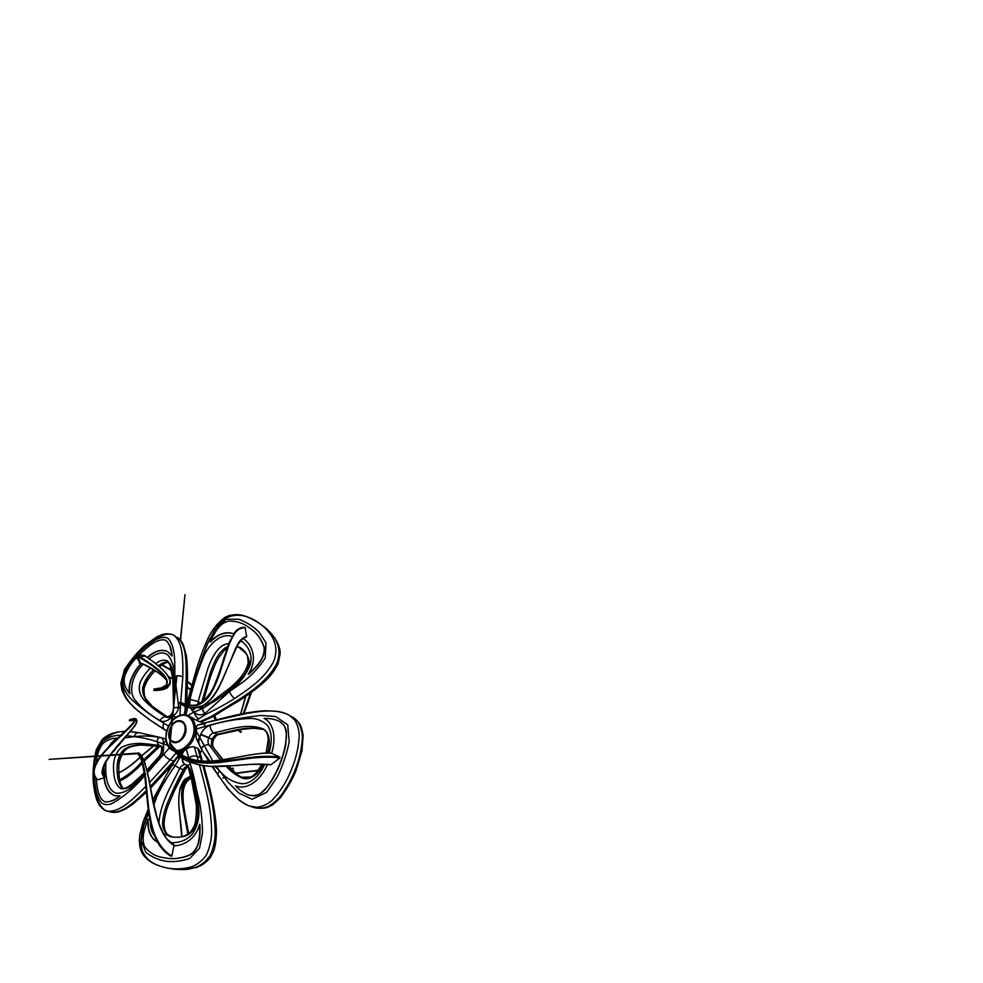 <?xml version="1.0" encoding="UTF-8"?>
<svg xmlns="http://www.w3.org/2000/svg" width="983" height="983" viewBox="0 0 983 983"><rect width="100%" height="100%" fill="white"/><g stroke="black" fill="none" stroke-linecap="round" stroke-linejoin="round"><path stroke-width="1.47" d="M213.078 715.44L213.471 716.251M233.401 768.829L231.607 769.357M231.89 769.652L233.352 768.792M230.686 768.731L232.541 768.104L233.352 768.878M174.151 845.061L166.84 838.904C163.203 833.277 160.327 827.342 158.238 821.112C153.913 807.313 151.063 790.16 148.777 778.18L144.82 762.599L142.068 756.689L138.873 753.027L49.15 759.355L138.148 753.629L138.148 754.317C139.168 754.969 140.532 757.795 142.265 762.796L144.931 777.246C146.59 793.564 147.991 810.803 149.907 819.503L152.684 830.598L158.57 843.955C162.232 849.607 166.496 853.736 171.337 856.34L171.226 856.242C159.135 850.32 152.07 832.626 149.883 819.294L144.931 777.246C143.407 765.376 141.306 757.807 138.64 754.514L138.013 753.703L139.119 753.175L139.844 753.875C145.803 759.023 149.576 782.861 152.402 798.159L157.599 819.613C160.524 828.878 165.267 840.17 173.893 845.061L174.36 845.626C167.884 842.099 163.104 834.567 160.118 827.17C156.555 817.352 153.926 807.584 152.205 797.864C149.33 782.063 145.582 757.918 139.242 753.359L138.48 753.445L139.23 753.322L138.75 754.502C142.08 757.389 144.734 768.448 145.84 780.047L148.236 804.426C149.097 812.388 150.608 820.486 152.77 828.706C155.818 839.642 162.895 851.376 171.853 855.972L173.905 845.773C183.87 845.871 196.145 838.511 199.549 824.282L199.856 824.356C200.618 834.837 199.647 850.086 189.854 855.013C180.847 858.724 172.197 859.609 163.903 857.668M104.763 777.184L104.481 777.897L102.011 773.498C102.121 769.836 103.19 766.126 105.242 762.366C109.826 755.042 115.146 748.075 121.228 741.477L133.491 727.408C135.593 724.594 136.551 722.493 136.342 721.08C135.224 720.306 133.233 720.17 130.358 720.686L129.264 720.686L129.67 719.667L130.383 720.65C134.499 719.335 136.698 719.605 136.981 721.473L136.981 721.485C135.9 726.523 125.541 736.464 118.193 745.274C111.018 754.194 101.212 764.749 102.883 774.481L104.763 777.184L103.793 766.224M138.849 657L135.887 654.838C137.731 655.428 147.868 661.362 155.719 667.518C163.252 673.257 174.151 683.738 161.335 687.879L154.159 688.997L153.95 690.422L155.203 690.435C160.782 690.373 164.861 689.427 167.429 687.609L168.72 685.925M179.348 702.956L179.68 703.668L180.331 702.194M271.615 753.199C255.838 752.474 237.825 757.709 224.652 759.54C210.964 761.407 196.379 763.545 181.609 754.686C176.448 750.877 172.897 747.252 170.931 743.799L169.948 743.885L176.793 675.837M173.524 750.152L169.899 744.831L170.944 744.291L169.912 744.831C173.413 751.012 178.931 756.296 186.451 760.707C196.539 764.872 206.258 766.777 215.609 766.421C231.447 766.937 250.751 762.636 270.964 764.688L279.836 758.028C269.661 756.32 254.794 757.537 243.477 759.232L219.934 762.489C212.672 763.336 205.287 763.336 197.743 762.489C187.225 761.112 175.588 753.224 170.944 744.291L170.981 744.217C176.166 752.474 187.618 760.559 198.111 761.751C205.594 762.55 212.942 762.501 220.167 761.628L252.57 757.168C262.633 756.025 271.726 756.025 279.86 757.143L271.591 753.285C276.063 739.83 274.65 723.635 264.058 718.389C270.165 718.327 275.363 719.359 279.651 721.497L279.602 721.473M240.602 640.511C247.114 644.995 253.393 653.412 250.198 664.938C245.541 675.948 238.66 684.77 229.543 691.43L204.956 713.474C200.778 715.661 197.178 715.182 194.143 712.036L202.793 708.436L229.543 691.43C230.722 694.612 232.455 696.935 234.728 698.397C225.82 704.111 214.441 710.181 205.951 714.26L196.391 720.244L199.782 721.792L201.159 722.1L200.618 721.35M181.966 753.359L180.811 752.302L186.279 749.255C189.141 747.24 191.808 746.466 194.29 746.933L197.743 748.333L201.54 761.039M198.861 751.823L199.07 749.722L197.743 748.333M197.902 740.727L196.747 739.535C195.961 737.152 195.826 734.424 196.33 731.364L196.416 728.981C196.367 726.781 196.797 725.479 197.73 725.061L205.214 723.439M196.391 720.244L188.65 715.845C194.499 718.155 197.239 728.28 194.474 736.169C192.361 744.033 184.153 751.909 177.542 751.565M188.589 834.592L182.924 803.369C181.671 793.342 181.658 781.055 190.763 776.803M191.083 778.094C178.316 785.724 183.772 805.163 185.934 819.146L188.711 833.609L185.934 819.146M181.88 836.914C181.56 817.758 172.873 793.134 185.922 778.597L190.604 776.177M190.628 776.287C181.29 780.256 180.933 792.593 182.174 802.718L187.839 834.235M117.038 769.812C116.977 763.226 118.673 757.045 122.113 751.282M119.656 780.502C128.478 775.857 135.973 769.775 142.117 762.28M143.874 760.449L159.037 746.33M160.585 745.741L144.243 761.088L159.701 746.416M142.338 763.054C136.293 770.193 128.773 776.177 119.766 781.018C126.07 778.253 131.562 773.498 133.737 771.508L142.338 763.054M118.697 773.031C126.918 768.657 134.069 763.398 140.139 757.266M141.552 756.013L154.024 745.716M158.251 746.146L143.665 759.736M142.498 760.953C136.219 768.669 128.552 774.973 119.521 779.875M257.939 770.426L235.748 773.252M232.185 768.215L233.34 768.706M251.23 776.963L241.191 777.246M235.785 773.461L257.853 770.549M232.025 769.787L232.652 769.37M142.51 689.488C144.403 681.784 148.163 675.21 153.79 669.779M168.707 676.98L172.811 678.995M186.106 686.699L190.518 689.796M215.805 718.401L214.798 715.501L215.842 718.462L214.994 719.249L213.716 716.128M187.397 681.17L191.845 684.942L187.397 681.194M171.583 670.148L162.183 664.815L171.57 670.111M161.79 665.073L171.693 670.713M187.384 681.76L191.71 685.434M214.736 715.538L215.842 718.462L215.338 719.249M190.591 689.525L187.237 687.129M172.775 678.639L168.425 676.513M239.299 729.878C239.447 731.696 240.11 732.433 241.29 732.077L240.245 729.705L241.29 732.065C240.417 732.2 239.926 731.438 239.827 729.779M244.079 713.412L251.476 692.388M250.481 693.113L243.342 713.547M241.302 732.052L240.27 732.102M239.815 731.721L238.267 730.062L240.602 732.36L241.302 732.065M240.528 714.641L245.775 696.382M201.503 749.292L199.635 745.618C198.505 742.915 198.541 740.236 199.746 737.582L200.827 734.264C202.903 729.619 205.988 726.658 210.067 725.393C223.276 721.227 236.952 718.892 251.12 718.413C257.399 718.61 262.817 720.92 267.351 725.343C272.537 732.335 271.898 743.259 269.072 753.015M264.82 764.16C260.249 774.358 251.562 784.078 241.916 783.746C232.836 782.235 225.426 777.946 219.676 770.869C217.919 772.847 217.415 774.506 218.165 775.87L219.27 776.693C227.27 787.985 235.994 800.567 249.682 806.072L257.018 807.276C262.215 806.625 267.093 804.463 271.664 800.776C279.983 792.114 286.458 781.976 291.103 770.377C295.969 758.925 298.685 747.24 299.237 735.321C298.967 729.447 297.431 724.299 294.642 719.863L288.977 715.046L283.915 712.822L278.472 711.483L265.865 710.746C248.072 711.434 226.225 717.221 206.479 722.48L247.347 713.314C260.827 711.164 276.039 708.706 288.977 715.046L297.788 721.62C300.577 726.032 302.113 731.155 302.395 736.98C301.867 748.825 299.176 760.437 294.347 771.802C290.821 780.244 286.36 788.133 280.991 795.48C277.206 800.15 272.881 803.873 268.027 806.638C262.903 808.382 257.939 808.567 253.123 807.203L249.682 806.072C246.991 805.347 243.379 803.271 238.832 799.843L228.154 789.226L212.009 766.433M248.601 795.014L254.302 795.935C258.357 795.05 262.006 792.9 265.25 789.496C271.21 782.247 275.99 774.137 279.602 765.179C282.281 758.569 284.32 751.835 285.734 744.967L286.458 731.291C285.414 726.99 283.227 723.783 279.922 721.645M271.615 753.175C266.7 752.486 256.6 753.605 241.302 756.517L220.573 760.129C211.345 761.383 203.346 761.481 196.563 760.437C190.727 759.404 184.374 756.627 181.609 754.686L173.708 747.78M170.084 743.553L170.944 744.278M170.956 744.205L169.948 743.885L169.899 744.831L169.789 744.106M176.915 675.825L169.617 744.426L177.173 754.244L184.079 759.466C191.329 763.14 199.979 765.425 210.03 766.347L236.915 765.548C248.49 764.209 259.709 763.951 270.583 764.786L270.964 764.688M279.836 758.028L279.86 757.143M189.645 705.389L190.014 699.38C193.307 685.507 197.583 671.93 202.842 658.635C207.72 645.18 220.782 632.29 232.049 636.468M242.887 638.348C252.385 644.283 258.038 659.409 248.306 674.141L248.576 674.313C256.072 667.74 265.975 657.762 264.28 647.392C261.245 638.631 256.293 632.118 249.412 627.842L249.104 627.621C243.12 623.013 236.166 620.851 228.289 621.145C219.578 623.369 214.749 632.229 210.153 641.911L210.423 642.083C217.857 634.17 225.599 631.405 233.671 633.789M182.691 703.3C187.864 705.413 193.196 705.843 198.689 704.553L205.57 699.835C212.451 690.766 217.378 680.641 220.327 669.46L227.995 645.647L234.716 632.376C237.591 629.243 240.638 627.658 243.895 627.584M245.308 627.756C241.941 627.523 238.746 628.936 235.723 632.02C233.02 635.903 230.673 640.449 228.683 645.659L220.696 670.406C218.115 678.909 214.638 687.006 210.264 694.723C206.848 699.687 202.412 703.263 196.969 705.45C191.218 705.966 185.689 704.885 180.393 702.206L180.245 703.238L187.569 706.58C192.852 707.883 198.025 707.514 203.088 705.475C212.439 699.699 217.784 689.697 222.305 679.941L237.898 643.84C240.43 639.724 243.354 637.303 246.647 636.591L245.111 627.51C242.445 627.191 240.798 627.08 236.239 630.619L229.531 641.764L223.448 659.446C220.032 670.934 216.272 681.231 212.144 690.361L203.702 701.555L195.039 705.462C191.157 705.659 187.372 705.057 183.686 703.656L180.393 702.206M246.119 637.279C241.793 637.856 238.304 642.882 235.478 648.706L225.132 673.748C219.037 687.744 211.578 706.347 194.56 708.079C189.338 708.006 184.571 706.396 180.245 703.25L179.877 702.513L179.68 703.668C184.214 705.855 187.114 707.907 194.56 708.079C198.32 707.76 201.355 706.924 203.653 705.573C209.096 701.801 214.11 695.927 218.705 687.928L237.751 644.701L242.985 638.274L246.647 636.591M180.098 703.447L184.386 705.683M148.9 659.065C155.093 653.769 163.166 650.574 168.019 655.256C172.172 660.539 174.421 667.531 174.777 676.243L178.722 707.17C178.144 711.323 175.822 714.494 171.742 716.681L169.543 718.917C166.95 721.043 164.382 721.841 161.851 721.313L160.008 720.527C150.362 715.182 142.154 708.497 135.384 700.474C127.667 691.885 132.779 673.699 143.407 664.176M147.303 657.455C154.405 650.955 161.089 648.927 167.356 651.373L172.074 656.03C171.742 649.173 169.715 643.963 165.98 640.425L165.808 640.326M147.548 657.627C154.442 651.25 161.065 649.185 167.454 651.434M166.41 680.125C165.488 678.639 160.671 674.215 155.953 671.217L142.682 663.844L139.967 662.726L140.938 664.496L139.254 662.886C140.925 662.137 159.43 671.438 166.41 680.125L166.791 680.777C160.856 668.563 136.993 656.054 135.433 655.489L138.492 657.627L140.09 662.53M136.514 657.639C131.194 663.009 127.176 669.349 124.472 676.673C123.194 684.426 125.91 688.604 129.67 693.691L129.965 693.814C127.618 684.328 133.504 672.028 140.741 664.336M166.594 684.942L166.791 680.789C167.429 681.956 167.294 683.357 166.397 684.979L161.335 687.879L154.589 689.132M153.692 689.316L154.503 689.255C163.768 688.862 170.747 685.704 169.936 680.764C168.879 677.164 166.705 673.773 163.399 670.553C156.518 663.488 145.595 656.374 143.973 655.28L145.558 656.054L143.973 655.28L135.887 654.838L135.433 655.489L140.938 664.496M144.132 656.202L139.819 656.853M169.002 677.877C170.206 679.941 170.563 681.944 170.047 683.91L170.047 683.91C168.13 687.695 162.945 689.476 154.503 689.255L154.048 690.447M167.159 687.83L162.06 689.796L155.203 690.435M124.816 737.877L134.192 736.672C142.056 735.603 150.571 735.849 159.725 737.41L159.885 737.434C162.699 737.705 163.768 739.892 163.104 743.971L163.608 746.908C163.817 751.467 162.428 755.534 159.467 759.134L147.548 772.368M145.607 774.432C136.526 783.598 126.316 794.252 116.166 793.146C106.496 789.963 104.923 774.297 106.029 761.751M105.181 801.845L105.255 801.87C110.219 802.128 115.158 800.162 120.11 795.96L114.532 795.665C108.4 792.826 104.898 786.867 104.038 777.75L104.481 777.897M109.543 746.072C111.804 742.73 114.421 740.174 117.407 738.38M114.532 795.665L114.851 795.751C108.72 792.9 105.23 786.965 104.358 777.946M133.799 720.269L134.192 720.379C135.47 721.301 132.582 724.79 128.343 728.87L109.875 746.453C99.615 756.443 88.101 771.766 97.845 779.777L104.038 777.75M134.192 720.379L129.264 720.686M94.466 775.255C91.272 765.597 101.851 753.9 110.772 744.844C119.434 735.886 132.631 725.393 134.499 720.576M134.278 720.416C133.725 720.588 138.75 718.782 120.504 735.481L104.751 751.172C99.234 757.672 95.609 763.607 93.889 768.952C93.692 772.97 94.098 775.661 95.105 777.012L97.845 779.777M131.476 719.126L134.892 718.622M136.379 720.256L136.281 719.101C135.556 718.376 133.651 718.475 130.555 719.384L130.088 719.531M104.063 775.55L103.448 767.109M189.645 762.218L190.235 763.889C194.929 778.401 197.841 794.313 198.971 811.614C198.984 819.564 196.932 826.85 192.815 833.498C186.451 841.141 177.911 842.959 170.428 842.677M154.54 835.783C151.665 832.134 150.288 827.489 150.399 821.874M153.864 804.524L157.255 795.542L155.965 793.883L157.968 793.49M157.563 842.222C150.534 837.7 147.462 830.045 148.335 819.244L148.015 819.171C144.378 829.001 141.343 837.86 144.538 846.375C149.219 852.703 155.363 856.414 162.969 857.483C171.386 859.535 180.159 858.737 189.289 855.087C193.282 852.9 196.133 849.386 197.853 844.544C199.512 838.376 200.077 831.618 199.549 824.282M167.798 745.384L157.12 741.735C149.195 739.105 141.552 737.422 134.192 736.672C135.162 733.883 136.723 732.544 138.898 732.642L160.438 737.471M161.151 737.668L165.955 739.081L161.151 737.668M185.185 706.285L185.037 710.451M186.094 681.416L187.434 679.99L186.168 678.479L185.259 704.258M171.214 721.903L173.672 707.428L174.777 676.243C177.665 675.505 180.356 675.677 182.838 676.746L180.712 702.354M180.491 704.086L180.024 715.464M240.257 698.704L239.741 700.326L238.009 700.154L211.001 716.656L199.782 721.792M217.808 774.518L212.586 766.457M209.281 761.149L207.143 757.672M172.676 764.16L176.227 758.851C177.161 757.733 178.378 757.303 179.877 757.549L174.827 766.15C168.167 775.476 162.318 785.27 157.255 795.542C159.897 787.973 163.166 780.699 167.061 773.719L172.541 764.799M196.33 731.364L212.746 760.965M216.493 766.531L219.676 770.869L214.908 766.519M199.746 737.582C198.124 739.155 197.595 740.666 198.136 742.091L198.91 742.902M209.944 761.125L202.658 751.307L196.747 739.535M180.847 757.315L179.877 757.549L178.783 755.681M163.104 743.971L166.09 740.174M171.742 716.681L177.014 716.804M187.778 715.477L194.143 712.036C194.966 715.28 196.526 717.578 198.824 718.954M167.061 773.707L172.578 764.209L179.717 768.411C171.423 785.822 160.18 803.074 158.939 823.164M178.722 755.632L172.664 764.061L174.925 766.027M208.703 761.161L201.712 749.734C201.282 748.247 202.117 746.933 204.218 745.765C206.123 744.795 207.757 744.561 209.121 745.065L220.745 760.105M201.638 749.599C201.159 748.161 202.007 746.847 204.169 745.642M205.078 713.363C203.358 711.766 202.596 710.119 202.793 708.436L230.034 687.903C238.758 680.297 246.155 672.532 248.244 662.431L247.47 656.165L245.971 653.339L237.136 645.806M205.951 714.26L204.956 713.474C203.211 711.864 202.449 710.205 202.682 708.497M178.697 706.986L173.426 708.03C173.254 711.188 172.025 713.842 169.752 715.968L172 715.796M179.963 707.76L173.659 707.576M159.725 737.41C158.017 737.889 157.145 739.327 157.12 741.735C157.489 743.652 158.349 744.893 159.676 745.47C146.836 744.168 134.462 740.949 121.978 747.154C116.535 750.877 113.733 758.643 113.487 765.818C113.414 774.874 114.655 785.282 121.056 788.661C129.117 790.025 137.35 781.325 144.575 774.42M130.358 731.61L138.898 732.642L159.885 737.434C158.116 737.877 157.231 739.327 157.231 741.784M187.126 766.052L174.409 790.725L168.13 805.532C165.66 812.155 164.296 818.397 164.05 824.27C164.382 828.595 165.181 831.507 166.446 833.019C166.913 834.162 168.929 835.501 172.492 837.037M184.521 770.008L171.534 793.306M226.913 777.516L222.723 777.971M185.959 685.532L186.561 704.578M186.586 704.504L187.434 679.99C187.642 670.836 187.262 662.665 186.303 655.464L183.342 644.737C181.646 641.174 179.557 638.68 177.1 637.254C186.782 644.725 186.143 662.837 186.168 678.479M204.882 719.31L204.034 720.588L202.215 720.502M231.865 704.012L218.115 713.547L208.642 718.696L206.528 718.671M212.267 716.779L239.741 700.326C250.014 693.814 261.552 685.028 268.212 678.11C272.623 673.171 275.928 668.342 278.152 663.648L280.18 653.548C280.438 645.745 274.318 634.182 262.51 625.569L262.51 625.569C272.23 632.794 284.505 646.028 276.284 664.471C267.069 681.158 251.525 691.172 238.009 700.154M211.001 716.656L212.918 716.46M201.159 722.1L212.598 716.742M157.649 842.394C150.424 838.143 147.217 830.402 148.015 819.171M108.511 747.129C110.895 743.173 113.881 740.15 117.468 738.061L117.677 738.135M117.468 738.061C112.087 738.061 107.233 739.867 102.92 743.492C98.914 748.813 96.752 755.116 96.42 762.439M96.187 778.413C97.108 787.199 98.128 798.749 104.948 801.784C109.432 802.275 114.384 800.309 119.791 795.874M129.67 693.691C127.335 684.131 133.221 671.905 140.495 664.139M171.792 655.87C171.337 648.571 169.309 643.361 165.709 640.265C157.391 637.525 146.799 647.662 139.021 654.985M210.153 641.911C217.734 633.875 225.586 631.147 233.721 633.716M248.306 674.141C256.882 666.511 265.275 657.824 264.034 647.305C261.036 638.532 256.084 631.983 249.154 627.658L249.412 627.842M267.474 764.356C261.429 779.101 248.035 790.59 235.601 786.007C239.717 790.221 243.931 793.17 248.232 794.878C251.894 796.058 255.715 795.739 259.672 793.957C263.1 791.389 266.246 788.12 269.109 784.151C273.127 778.118 276.53 771.766 279.307 765.093C283.043 756.136 285.389 747.019 286.372 737.741C286.606 733.06 285.795 728.858 283.915 725.159L279.651 721.497M186.573 715.133L186.414 715.083C169.69 710.758 157.341 744.881 173.745 750.852C170.993 749.796 168.879 747.547 167.429 744.094M176.326 750.422C183.071 751.098 191.611 742.62 193.307 734.534C195.875 725.945 191.574 716.324 185.443 715.501C179.361 713.621 169.985 720.613 167.38 728.944C164.136 736.759 166.827 747.756 173.131 749.746M180.774 720.883C184.89 721.448 187.372 728.305 185.308 733.699C183.784 739.228 177.493 743.922 173.647 742.484C163.399 740.15 170.71 718.094 180.774 720.883M173.758 741.661C183.219 744.672 190.198 723.377 180.381 721.583C171.03 718.978 164.222 739.499 173.758 741.661M202.203 750.557L200.016 752.622M199.967 752.462L202.08 750.348M203.653 723.255L201.675 721.829L203.69 723.242M198.873 707.49L200.569 708.448M194.143 712.036L192.312 710.734L195.445 708.03M150.583 667.912C146.602 671.696 143.285 676.181 140.63 681.366C137.657 688.886 140.102 695.374 143.555 699.54C150.08 706.384 157.698 712.233 166.446 717.086L169.666 716.066M167.024 717.344L166.446 717.086C164.014 716.423 161.863 717.578 160.008 720.527M162.293 747.326L160.684 745.864M188.294 765.818L187.458 765.364M219.676 770.869L228.425 782.591L238.795 793.048L252.176 799.265L266.762 792.224L277.231 776.963C282.748 765.769 286.741 754.096 289.186 741.956L287.724 724.803L275.609 716.496L260.716 715.464C240.81 717.701 222.023 721.436 204.366 726.683L196.416 728.981M192.312 710.734L190.297 707.748M229.543 691.43L242.432 682.472C251.144 675.948 258.738 667.838 265.213 658.106L266.024 642.845L258.898 631.872C252.901 626.171 246.143 621.956 238.636 619.241L226.225 619.327L214.945 629.501L207.474 643.546C199.967 663.046 193.774 682.878 188.896 703.042M187.802 707.17L185.898 714.985M174.777 676.243C174.863 662.309 175.515 646.925 168.376 638.717C164.653 636.161 159.529 637.525 154.736 640.265C148.359 644.209 142.449 649.087 136.993 654.887M135.789 656.202C130.407 661.891 126.205 668.489 123.158 676.021C121.044 686.552 126.07 693.457 131.034 698.95C140.569 707.871 151.529 715.968 163.915 723.255L168.572 726.056M134.192 736.672L126.758 735.689M122.027 735.444C115.515 734.743 109.076 736.709 102.723 741.354C97.268 748.579 94.552 756.947 94.589 766.457M94.429 775.132C94.601 781.497 95.4 787.616 96.838 793.49C97.944 797.348 99.627 800.58 101.888 803.197C104.714 804.794 107.847 805.028 111.288 803.897C122.986 797.483 134.143 788.071 144.734 775.673M147.487 772.687L169.469 747.817M184.411 750.361L181.658 754.723M157.255 795.542L153.471 802.718M148.74 812.646L143.604 826.175L141.208 840.625L145.889 852.519C151.984 857.09 158.742 860.027 166.188 861.305C173.831 862.128 181.683 861.182 189.744 858.466L199.549 848.194L202.523 832.601C202.351 822.169 201.38 812.167 199.623 802.57L190.002 762.353M194.29 746.933L197.128 756.308C194.548 755.595 191.746 756.062 188.748 757.684L186.279 749.255M175.994 753.064L170.206 759.785L173.721 761.063L150.362 786.547M146.27 790.701C135.212 801.194 122.789 813.801 110.919 812.019L109.273 811.417M163.829 754.428C165.599 756.898 167.724 758.679 170.206 759.785L149.6 782.468M145.877 786.363C133.799 798.122 120.307 812.794 107.245 811.11M124.866 731.426C114.974 731.635 107.405 734.375 102.121 739.646L96.273 749.722C93.741 760.105 92.697 770.561 93.152 781.08C94.061 789.656 95.388 796.255 97.108 800.85L99.05 804.721C102.023 808.628 104.751 810.754 107.233 811.11C97.968 808.087 95.843 793.711 94.86 782.271M102.969 741.121C109.777 734.264 117.002 731.119 124.62 731.659M130.235 731.745L138.198 732.605M178.562 755.497L173.721 761.063L174.421 761.26M147.364 771.544L159.148 758.581M161.126 746.527C149.06 745.311 137.35 742.521 125.578 748.382C120.454 751.774 117.53 758.901 117.137 765.72C116.842 774.42 117.874 783.734 122.838 788.784M179.213 715.98C181.769 714.948 184.116 714.641 186.242 715.071M175.343 636.443L173.844 635.337C183.514 642.821 182.85 661.018 182.838 676.746M164.149 729.361C154.552 723.39 145.742 717.135 137.681 710.586C130.161 703.668 121.917 696.075 122.445 682.288M146.762 645.819C154.995 638.938 165.844 631.049 173.844 635.337C172.541 634.428 168.425 632.991 162.588 634.391L156.985 636.787L145.238 645.008C137.964 651.373 131.034 659.605 124.448 669.718L120.823 683.418L121.953 690.103C123.772 694.612 125.885 698.385 128.306 701.407L134.708 708.141L149.281 719.544L166.68 730.983M174.618 688.284C173.88 677.901 173.868 665.798 167.11 660.773C163.534 659.458 159.738 660.404 155.707 663.623M168.363 661.878C165.021 661.817 161.691 663.144 158.398 665.823M153.741 669.804C148.384 674.596 144.685 680.543 142.67 687.645C142.486 692.794 143.69 696.972 146.27 700.179C152.291 706.937 159.443 712.626 167.712 717.246L152.377 706.359L146.148 699.196C144.722 697.697 144.034 694.367 144.071 689.218C144.698 684.401 148.949 676.98 155.105 670.664M201.282 708.485L199.279 707.527L201.122 708.497M260.765 624.365L259.414 623.357C269.145 630.582 281.433 643.865 273.163 662.431C263.886 679.228 248.294 689.341 234.728 698.397M187.864 705.917C193.098 683.013 200.36 660.625 209.674 638.753M217.01 626.687C230.096 608.969 248.355 615.063 259.414 623.357C241.769 612.298 236.153 614.608 229.801 615.358L225.611 616.968C219.025 621.526 213.495 627.965 209.01 636.296C205.14 644.295 201.22 654.359 197.264 666.462L186.537 704.688M185.59 714.936L187.507 707.269L186.709 706.838M213.213 702.206C223.51 695.571 233.29 687.338 242.555 677.508C246.598 672.777 248.871 667.555 249.387 661.842C248.023 655.047 244.779 650.181 239.643 647.232M228.744 643.668C218.226 644.172 211.566 658.205 207.941 668.28L198.111 701.555L201.417 703.189M241.032 648.215L236.805 646.433M227.651 646.531C218.398 650.992 213.95 662.849 210.448 672.237L201.626 702.587M267.413 753.003C270.399 743.836 270.337 732.003 262.4 728.624C246.463 722.923 229.15 729.669 213.803 732.876L218.693 734.534L242.69 729.3L253.516 728.231L263.776 729.46C248.134 725.429 231.939 731.192 217.182 734.387C214.994 735.038 213.348 736.599 212.242 739.069L208.691 737.926L212.107 739.4C211.075 742.14 211.222 744.5 212.549 746.502L209.121 745.065C207.806 743.062 207.659 740.678 208.691 737.926L200.692 734.596M212.193 739.167L213.446 740.015C212.389 743.492 212.414 745.9 213.544 747.264L213.975 748.432M226.188 766.273C230.329 771.028 235.232 774.776 240.896 777.492C249.031 781.964 259.119 774.076 263.137 764.098M262.4 728.624L262.4 728.624C264.439 729.73 265.865 731.131 266.7 732.827C267.327 734.485 267.757 734.166 268.236 739.658L266.098 753.015M223.153 759.773L212.549 746.502L222.809 759.822M228.253 766.162C232.393 771.004 237.222 774.997 242.74 778.106M187.348 765.229L185.418 764.516C183.526 763.644 182.531 761.616 182.408 758.409M202.817 765.646C208.285 786.449 215.166 808.604 215.203 834.297C214.835 841.706 213.151 848.82 210.141 855.615C205.951 861.403 200.999 865.372 195.261 867.498C186.77 869.746 178.599 870.127 170.772 868.653C177.235 869.574 182.863 869.795 187.642 869.328L196.489 867.399C200.114 866.306 206.504 862.791 210.645 857.041L213.876 850.516C215.412 845.712 216.297 839.285 216.518 831.262C215.855 811.172 209.748 786.978 203.813 765.782M198.345 760.707L197.128 756.308L200.593 757.647L202.498 761.1M199.451 764.749C204.857 785.601 211.701 807.842 211.615 833.633C211.21 841.067 209.477 848.194 206.418 855.001C202.191 860.764 197.227 864.721 191.488 866.846C182.998 869.095 174.851 869.476 167.036 868.001C157.182 865.802 146.59 861.919 142.179 850.406C138.615 838.02 143.727 823.865 148.666 812.241M153.373 802.251L156.838 795.579M163.276 833.301L170.243 836.594C175.404 837.749 180.774 837.442 186.34 835.661C190.075 833.928 193.135 830.954 195.506 826.728C197.067 822.095 197.866 817.389 197.89 812.622C196.637 796.562 193.835 781.731 189.522 768.116L188.158 766.875C188.023 765.831 188.724 764.835 190.235 763.889M187.778 765.88C185.861 766.335 184.349 767.6 183.243 769.664L179.717 768.411C181.118 765.929 182.924 764.627 185.148 764.516C183.207 763.607 182.211 761.518 182.15 758.237M187.999 766.408L184.804 769.922L183.243 769.664C176.989 781.19 171.423 793.109 166.52 805.396C164.493 810.717 163.19 816.246 162.6 821.985C162.17 829.984 166.766 835.489 172.443 837.025M190.014 699.38L198.111 701.555L197.927 704.799M201.343 706.679L201.982 708.313M201.306 708.682L202.203 708.768M210.067 725.393C210.325 729.005 211.566 731.499 213.803 732.876C211.603 733.527 209.957 735.1 208.838 737.594L200.827 734.264M146.983 769.959L158.927 756.689L160.868 756.64C162.428 754.735 163.166 752.573 163.055 750.164L161.617 748.813C161.74 751.7 160.843 754.317 158.927 756.689L159.467 759.134M167.429 717.492L169.162 717.467M163.583 746.601L161.617 748.677M163.608 746.908L161.593 748.505C160.536 744.07 160.634 746.502 160.45 745.679M173.573 708.546L172.775 678.602L170.01 664.791L167.11 660.773M169.789 718.708L169.518 716.165L169.543 718.917M204.464 707.465L200.483 708.411M192.127 710.549L194.867 708.067M204.366 726.683C204.39 724.471 205.103 723.07 206.479 722.48L197.73 725.061M163.915 723.255C162.625 726.068 162.846 728.219 164.566 729.693L166.668 731.033M212.07 739.486L213.581 739.683C215.105 736.672 216.801 734.952 218.693 734.534L219.848 733.711M201.392 760.498L201.871 758.851L199.082 749.722M202.265 750.656L200.065 752.769M191.107 778.192C189.166 778.905 187.384 780.465 185.787 782.861C185.455 783.168 183.821 786.781 183.28 790.811C182.789 795.812 183.059 801.759 184.104 808.653M181.683 836.717L178.857 805.151C178.55 797.164 179.57 789.46 180.516 787.064C182.715 781.866 184.509 779.052 185.922 778.597L190.579 776.079M118.685 772.847C125.763 769.32 132.889 764.086 140.065 757.119M141.503 755.841L153.827 745.704M204.378 698.028L205.68 699.712M207.794 702.624L208.679 703.926M144.341 655.538L149.907 659.274C157.747 665.012 161.519 668.354 165.267 672.421C169.752 677.84 169.74 679.007 170.28 681.133L170.047 683.91L167.442 687.609M102.883 774.481L102.674 769.849L105.881 761.997L110.305 755.263L134.99 725.798L136.981 721.473L136.281 719.101L134.167 718.536L129.682 719.667M146.406 792.273L132.496 804.463L125.283 809.156L118.906 811.798C113.057 812.966 112.676 812.253 110.919 812.019L107.491 811.172M144.341 772.761L132.226 783.942C126.746 787.838 126.561 787.555 124.337 788.464L121.216 788.71M180.184 753.322L179.176 752.929M261.724 764.074C256.01 775.526 249.707 778.315 246.917 778.438L241.351 777.676M186.77 764.774L188.158 766.875L191.746 780.748L196.084 803.91C196.747 810.692 196.342 817.5 194.855 824.319C193.159 828.386 191.378 831.274 189.51 832.957C185.074 837.147 175.957 838.106 170.243 836.594L170.968 836.766M180.811 752.302L180.012 753.568M152.857 799.744L167.061 773.719M148.236 809.218L143.223 821.53L139.733 835.009C138.566 843.574 140.483 850.504 142.142 852.961C143.346 855.689 146.332 858.712 151.087 862.017C155.081 864.499 160.401 866.49 167.036 868.001M186.02 706.605L183.993 714.825M180.54 640.203L184.988 594.641L180.381 640.019M161.163 746.613L141.54 745.016C133.024 745.446 127.274 747.461 124.313 751.049C121.523 754.784 119.717 759.404 118.882 764.934C118.611 772.859 119.189 779.249 120.626 784.102L123.17 788.747M228.572 766.138L237.53 774.727L242.789 778.118M168.584 662.161C166.41 662.665 165.66 662.173 159.479 666.769M241.068 648.239L236.756 646.531M227.098 648.104L223.964 650.66L218.988 657.16L216.199 662.345C210.559 674.559 207.487 686.441 203.383 701.813M202.584 708.055L202.437 706.199M292.135 716.816C294.777 718.303 297.198 720.514 299.373 723.463C300.773 725.282 302.039 729.226 303.157 735.296L301.941 751.012L295.908 770.967C292.184 779.924 286.962 788.931 280.241 797.975L272.746 804.745L267.88 807.227C263.874 808.935 255.592 808.395 253.123 807.203M172.295 764.676L150.632 788.059M230.907 768.645L232.246 768.19M258.074 770.23L235.637 773.166M240.54 714.1L245.603 696.492M154.712 671.057L157.108 672.003M168.769 677.078L172.811 679.069M187.225 687.522L190.493 689.857M205.68 704.295L206.553 705.389"/></g></svg>
